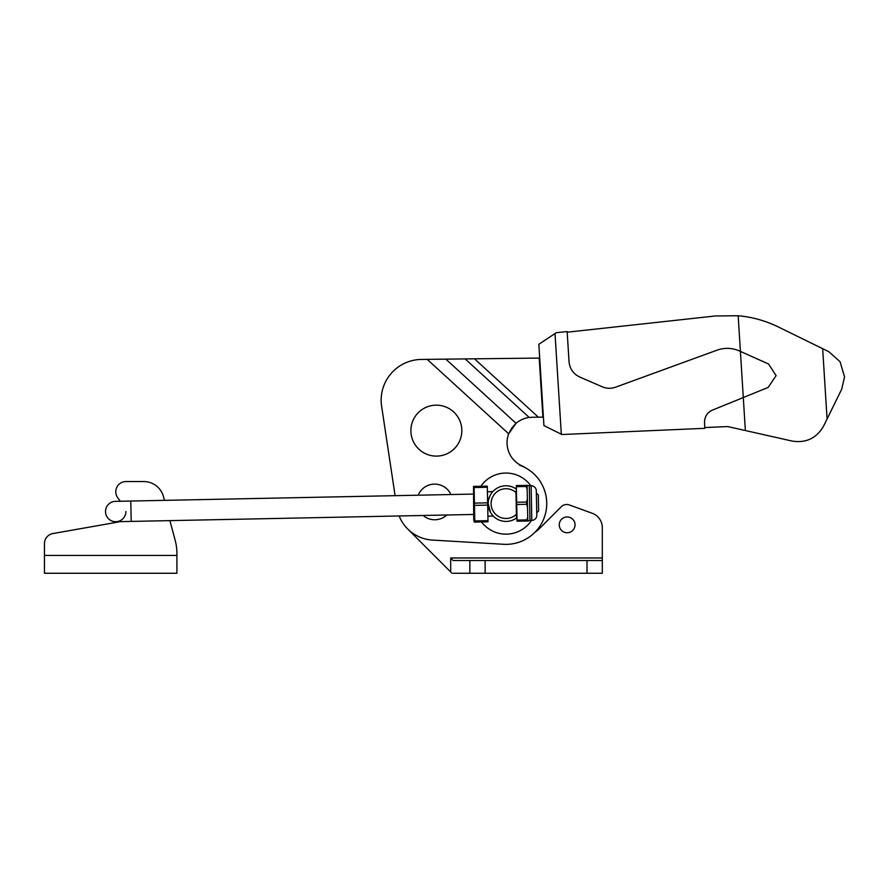 <?xml version="1.0" encoding="UTF-8"?>
<svg xmlns="http://www.w3.org/2000/svg" width="889" height="889" viewBox="0 0 889 889"><rect width="100%" height="100%" fill="white"/><g stroke="black" fill="none" stroke-linecap="round" stroke-linejoin="round"><path stroke-width="1.33" d="M575.05 524.866A7.901 7.901 0 0 1 567.149 532.755A7.901 7.901 0 0 1 559.248 524.866A7.901 7.901 0 0 1 567.149 516.965A7.901 7.901 0 0 1 575.05 524.866M418.186 495.195A17.836 17.836 0 0 1 450.912 494.528M453.112 573.261L602.298 573.261L602.298 527.655A15.28 15.28 0 0 0 592.241 513.286L569.316 504.941A7.645 7.645 0 0 0 561.303 506.719L539.623 528.41A33.115 33.115 0 0 1 534.945 532.3M451.923 573.205L407.673 528.955M602.298 557.97L450.701 557.97L450.701 571.983M602.298 560.526L453.112 560.526L450.701 557.97M469.848 560.526L469.848 573.261M446.834 514.998A17.836 17.836 0 0 1 423.097 515.476M546.746 503.607A40.761 40.761 0 0 0 519.487 465.147A40.761 40.761 0 0 1 503.585 544.29L432.432 540.079A38.205 38.205 0 0 1 399.15 515.964M524.099 466.758L519.487 465.147L524.099 466.758A25.47 25.47 0 0 1 508.675 433.799L511.753 427.987M511.853 427.853L516.153 423.208M474.493 358.823L538.367 417.185L542.901 417.13L539.212 358.078L465.169 358.923L529.233 417.463L532.233 417.252L529.233 417.463C524.288 418.141 519.887 420.086 516.053 423.297L445.845 359.145L421.442 359.434A40.761 40.761 0 0 0 381.614 406.262L395.105 495.662L381.614 406.262M427.198 359.367L508.675 433.799L516.053 423.297M461.836 430.632A25.47 25.47 0 0 1 436.355 456.101A25.47 25.47 0 0 1 410.885 430.632A25.47 25.47 0 0 1 436.355 405.162A25.47 25.47 0 0 1 461.836 430.632M465.169 358.923L445.845 359.145M538.367 417.185L532.233 417.252M516.942 515.609L516.398 514.253L516.476 518.031A17.836 17.836 0 0 1 488.161 503.607A17.836 17.836 0 0 1 516.398 489.128M490.25 495.24L488.739 499.129M527.766 485.327L516.331 485.561L517.031 520.087L526.988 519.887L527.01 521.01L528.488 520.976L527.81 520.998L527.166 489.683L527.088 485.338L527.766 485.327A2.545 2.545 0 0 0 529.299 485.805L531.111 485.772A5.09 5.09 0 0 1 536.311 490.761L536.8 515.209A5.09 5.09 0 0 1 531.811 520.398L531.111 485.772M528.488 520.976A2.545 2.545 0 0 1 530 520.443L531.811 520.398M480.816 486.283A30.57 30.57 0 0 1 530.822 485.772M492.017 492.528L492.773 491.639L487.405 491.75M492.85 515.642L491.573 514.086M515.931 491.173L516.398 514.253A14.891 14.891 0 0 1 491.106 503.607A14.891 14.891 0 0 1 515.964 492.539L516.442 491.161M487.905 516.198L493.273 516.087L492.395 515.131M488.161 503.607L490.595 512.586M487.683 505.108L474.47 505.374L474.815 522.076L488.017 521.799L487.316 487.272L474.104 487.539L473.515 486.427L473.726 520.309L474.815 522.076L474.237 522.087M474.47 505.374L474.426 503.118L487.639 502.852M474.104 487.539L474.426 503.118M473.515 486.427L487.294 486.15L487.316 487.272M531.522 520.409A30.57 30.57 0 0 1 481.538 521.932M516.976 517.642A17.836 17.836 0 0 1 516.476 518.031L516.431 515.62M517.031 520.087L517.054 521.21L527.01 521.01M474.782 520.943L487.994 520.676M516.665 502.263L526.632 502.052L526.677 504.307L516.709 504.508M527.722 516.653L526.988 519.887M526.677 504.307L527.533 507.508M526.288 485.361L526.31 486.483L516.353 486.683M527.355 498.818L526.632 502.052M526.31 486.483L527.166 489.683M125.894 511.531A10.19 10.19 0 0 1 115.903 521.721A10.19 10.19 0 0 1 105.513 511.531A10.19 10.19 0 0 1 115.492 501.352A10.19 10.19 0 0 0 105.513 511.531A10.19 10.19 0 0 1 115.492 501.352A10.19 10.19 0 0 0 105.513 511.742M473.192 494.084L130.772 501.04L131.194 521.41L473.604 514.453M536.756 512.886L538.623 510.942L538.301 494.94L536.356 493.073M844.55 376.892L840.094 361.734L828.87 351.744L822.669 348.699L827.07 418.986L841.683 389.249L844.55 376.892M567.182 332.197L715.501 315.962L738.17 315.739L740.404 351.399L768.563 364.001L776.097 375.636L768.163 387.426L712.456 410.107C707.444 412.452 704.799 416.385 704.521 421.908L704.788 428.32L561.915 434.521L561.326 434.221L555.014 333.553L556.292 332.697L567.149 331.564L569.038 361.767C569.771 368.824 573.327 373.902 579.717 377.003L602.286 386.815C606.642 388.637 611.043 388.771 615.51 387.215L717.134 350.133C724.635 347.521 732.036 347.788 739.337 350.922L740.404 351.399L745.36 430.532L792.266 441.1C806.112 443.222 816.547 438.233 823.57 426.12L827.07 418.986M738.17 315.739C752.294 317.029 765.718 320.785 778.464 327.008L822.669 348.699M704.755 427.565L727.724 426.564L745.36 430.532M555.014 333.553L538.845 344.287L543.935 425.587L561.326 434.221M163.487 496.662L164.476 500.351L163.487 496.662A20.38 20.38 0 0 0 143.796 481.56L125.96 481.56A10.19 10.19 0 0 0 117.815 497.862L120.348 501.252M176.911 555.425L176.911 553.469L176.911 555.425L44.45 555.425L44.45 573.261L176.911 573.261L176.911 555.425M52.873 533.567L117.548 522.154A10.19 10.19 0 0 0 119.382 521.654A10.19 10.19 0 0 1 117.548 522.154L52.873 533.567A10.19 10.19 0 0 0 44.45 543.601L44.45 555.425M175.166 540.29L169.899 520.621L175.166 540.29A50.951 50.951 0 0 1 176.911 553.469M143.796 481.56L125.96 481.56M587.018 560.526L587.018 573.261M485.127 573.261L485.127 560.526M529.299 485.805L530 520.443M131.194 521.41L115.903 521.721M130.772 501.04L115.492 501.352"/></g></svg>
